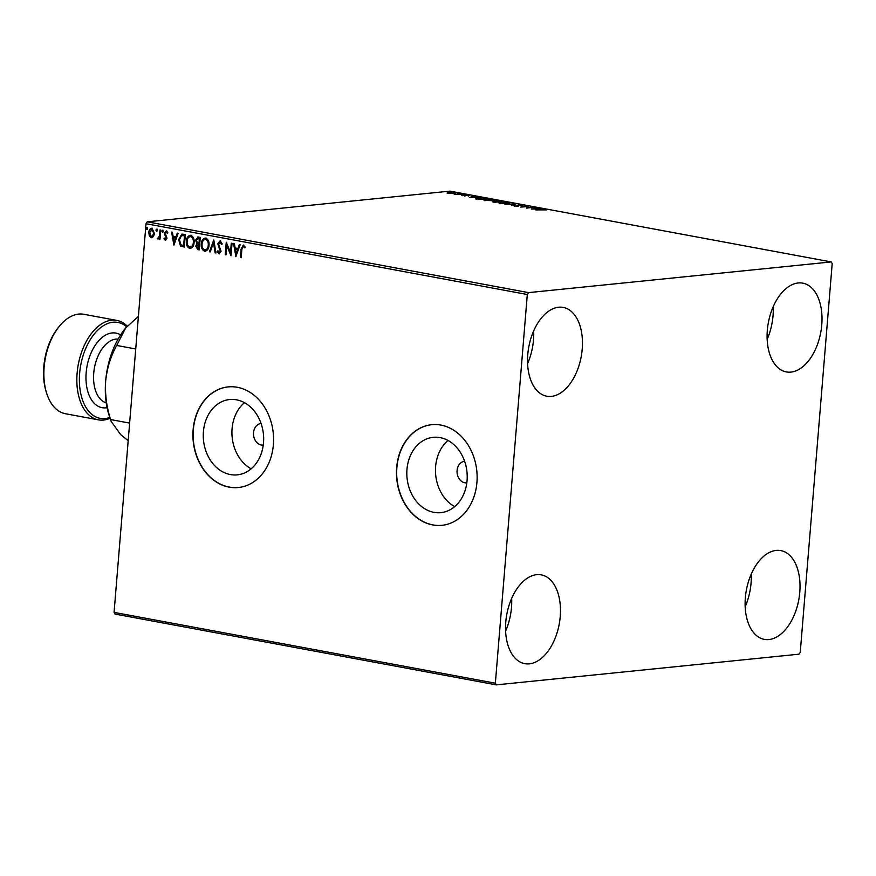 <?xml version="1.0" encoding="UTF-8"?>
<svg xmlns="http://www.w3.org/2000/svg" width="876" height="876" viewBox="0 0 876 876"><rect width="100%" height="100%" fill="white"/><g stroke="black" fill="none" stroke-linecap="round" stroke-linejoin="round"><path stroke-width="1.31" d="M261.081 423.502A10.841 8.618 -95.8 0 0 261.026 423.502A10.841 8.618 -95.8 0 0 253.525 432.689A10.841 8.618 -95.8 0 0 263.216 445.074A10.841 8.618 -95.8 0 0 263.26 445.063M203.418 431.616A37.854 30.113 -95.8 0 0 237.286 474.858A37.854 30.113 -95.8 0 0 263.512 442.774A37.854 30.113 -95.8 0 0 229.643 399.533A37.854 30.113 -95.8 0 0 203.418 431.616M244.437 402.664A37.854 30.113 -95.8 0 0 232.074 428.714A37.854 30.113 -95.8 0 0 251.149 468.813M406.968 469.405A37.854 30.113 -95.8 0 0 440.836 512.646A37.854 30.113 -95.8 0 0 467.061 480.563A37.854 30.113 -95.8 0 0 433.193 437.321A37.854 30.113 -95.8 0 0 406.968 469.405M447.986 440.464A37.854 30.113 -95.8 0 0 435.624 466.503A37.854 30.113 -95.8 0 0 454.699 506.613M396.664 467.554A50.567 40.23 -95.8 0 0 441.898 525.326A50.567 40.23 -95.8 0 0 476.927 482.457A50.567 40.23 -95.8 0 0 431.693 424.696A50.567 40.23 -95.8 0 0 396.664 467.554M431.802 424.685A50.567 40.23 -95.8 0 0 396.883 467.532A50.567 40.23 -95.8 0 0 442.008 525.315M193.114 429.766A50.567 40.23 -95.8 0 0 238.349 487.527A50.567 40.23 -95.8 0 0 273.389 444.669A50.567 40.23 -95.8 0 0 228.143 386.907A50.567 40.23 -95.8 0 0 193.114 429.766M228.253 386.896A50.567 40.23 -95.8 0 0 193.333 429.744A50.567 40.23 -95.8 0 0 238.458 487.516M464.63 461.302A10.841 8.618 -95.8 0 0 464.576 461.302A10.841 8.618 -95.8 0 0 457.075 470.489A10.841 8.618 -95.8 0 0 466.766 482.862A10.841 8.618 -95.8 0 0 466.809 482.862M821.776 324.777A45.147 26.652 -79.5 0 1 786.309 371.928A45.147 26.652 -79.5 0 1 767.332 330.296A45.147 26.652 -79.5 0 1 802.788 283.145A45.147 26.652 -79.5 0 1 821.776 324.777M773.212 306.699A45.147 26.652 -79.5 0 1 773.037 315.732A45.147 26.652 -79.5 0 1 767.157 339.33M560.235 616.496A45.147 26.652 -79.5 0 1 524.768 663.658A45.147 26.652 -79.5 0 1 505.78 622.015A45.147 26.652 -79.5 0 1 541.248 574.864A45.147 26.652 -79.5 0 1 560.235 616.496M511.672 598.418A45.147 26.652 -79.5 0 1 511.496 607.451A45.147 26.652 -79.5 0 1 505.605 631.048M582.222 349.064A45.147 26.652 -79.5 0 1 546.755 396.215A45.147 26.652 -79.5 0 1 527.768 354.583A45.147 26.652 -79.5 0 1 563.235 307.421A45.147 26.652 -79.5 0 1 582.222 349.064M533.659 330.986A45.147 26.652 -79.5 0 1 533.484 340.008A45.147 26.652 -79.5 0 1 527.593 363.606M799.788 592.22A45.147 26.652 -79.5 0 1 764.321 639.37A45.147 26.652 -79.5 0 1 745.345 597.739A45.147 26.652 -79.5 0 1 780.801 550.588A45.147 26.652 -79.5 0 1 799.788 592.22M751.225 574.141A45.147 26.652 -79.5 0 1 751.05 583.175A45.147 26.652 -79.5 0 1 745.169 606.772M496.298 684.868L799.011 654.186L800.248 652.292L832.2 263.61L831.258 261.935L528.546 292.617L527.308 294.511L495.356 683.192L496.298 684.868L115.008 614.065L114.066 612.39L495.356 683.192M451.425 193.399L447.253 192.621L454.184 192.512C455.761 192.906 455.75 193.18 454.151 193.333L451.425 193.399M454.162 192.764L454.184 192.512C455.761 192.906 455.75 193.18 454.151 193.333M462.835 194.154L454.655 194.209L462.835 194.154M462.517 195.72L465.178 195.019L469.251 195.534L461.816 195.381M464.948 195.874L464.565 195.26M468.397 195.501L469.251 195.534M476.15 198.732L477.519 197.943L487.406 198.71L479.785 199.487L475.712 198.425M502.331 201.48L494.71 202.257L492.86 201.37L502.331 201.48M495.411 201.524L495.794 200.889L495.739 201.557M515.833 203.988L511.431 205.367L513.927 204.163L504.872 204.141L515.833 203.988M533.331 207.24L526.476 208.159L527.144 206.648L520.694 207.086L528.316 206.309L527.659 207.82L533.309 207.47M541.718 209.528L535.871 209.901L546.536 209.89L541.718 209.528M831.258 261.935L449.957 191.132L147.256 221.814L528.546 292.617M531.371 209.068L535.652 207.667L536.484 207.831L535.072 208.269L542.211 208.893L531.371 209.068M522.348 205.696L518.975 205.115L517.902 206.112L514.332 205.959L517.103 205.969L518.209 204.973L522.983 205.74M518.482 205.236L518.669 205.915M514.332 205.959L513.654 205.761M517.42 205.531L518.209 204.973L518.395 205.663M507.894 202.717L507.916 202.465C510.051 203.002 510.018 203.374 507.817 203.582L498.334 202.652L507.916 202.465L509.503 203.09M492.969 199.947L492.991 199.695C495.126 200.232 495.093 200.604 492.892 200.812L483.41 199.881L492.991 199.695L494.579 200.319M469.361 197.549L473.642 196.158L474.485 196.312L473.073 196.75L475.887 197.275L480.201 197.374L469.361 197.549M464.74 194.658L463.459 194.417L464.74 194.658M458.827 193.563L457.535 193.322L458.827 193.563M449.18 191.767L447.888 191.526L449.18 191.767M153.464 236.608L151.263 237.724L149.303 235.841L148.821 232.458C149.019 229.862 150.092 228.472 152.041 228.286L154.483 233.509L153.464 236.608M151.789 237.757L149.303 235.841M151.471 228.264L152.041 228.286M158.118 237.867L159.377 236.104L160.001 229.928L160.779 230.07L160.023 239.192L159.257 239.049L159.366 237.703L157.899 238.962L157.341 238.535L158.381 237.834M158.118 238.962L157.341 238.535M165.4 239.214L166.133 237.265L164.425 233.268L166.276 230.935L167.765 232.458L167.25 233.224L166.265 232.063L165.203 233.355L167.031 238.228L165.356 240.342L163.976 238.776L164.491 238.075L165.674 239.192M167.688 233.18L166.341 232.063M165.663 240.363L163.976 238.776M183.018 234.199L185.351 234.637L184.321 247.109L180.445 245.937L178.671 239.575L181.869 234.133L183.018 234.199M200.265 237.407L199.246 249.89L197.823 249.616L195.764 246.101L196.925 243.616L195.6 240.133L198.261 237.035L200.265 237.407M197.702 237.002L198.261 237.035M213.777 239.914L215.967 252.989L215.124 252.835L213.459 242.915L210.24 251.927L209.408 251.773L213.777 239.914M231.275 243.156L232.041 243.309L231.012 255.781L226.764 245.543L225.997 254.85L225.231 254.708L226.249 242.225L230.508 252.441L231.275 243.156M245.039 247.7L243.2 246.353L241.864 249.364L241.185 257.675L240.407 257.533L241.097 249.102L243.298 245.072L245.072 246.857L244.601 247.744L243.276 246.342M527.308 294.511L146.018 223.709L114.066 612.39M235.907 256.69L233.585 243.594L234.429 243.747L235.129 247.941L237.944 248.466L239.312 244.656L240.144 244.809L235.775 256.668M221.956 244.393L220.555 242.017L218.54 243.922L221.07 251.302L219.033 253.887L217.27 251.412L217.938 250.755L219.153 252.606L220.292 251.215L217.774 243.758L220.161 240.769L222.197 243.922L221.519 244.437L220.062 242.061M219.383 253.898L217.27 251.412M219.153 252.606L220.292 251.215M209.025 245.313C208.784 248.883 207.338 250.854 204.666 251.215C202.071 249.956 200.954 247.525 201.294 243.933C201.546 240.363 203.002 238.414 205.685 238.086C208.236 239.356 209.353 241.765 209.025 245.313M205.334 251.248L205.104 251.171C202.509 249.912 201.392 247.481 201.732 243.889L201.294 243.933M204.984 238.053L205.685 238.086M194.1 242.542C193.859 246.112 192.413 248.083 189.742 248.445C187.157 247.185 186.03 244.754 186.38 241.163C186.621 237.593 188.077 235.644 190.76 235.316C193.311 236.586 194.428 238.995 194.1 242.542M190.41 248.477L190.18 248.401C187.584 247.141 186.468 244.711 186.807 241.119L186.38 241.163M190.059 235.283L190.76 235.316M173.897 245.181L171.576 232.074L172.419 232.239L173.119 236.421L175.945 236.947L177.302 233.136L178.146 233.301L173.897 245.181M163.144 231.406L162.421 232.326L161.863 231.165L162.586 230.246L163.144 231.406M157.231 230.311L156.497 231.231L155.939 230.07L156.673 229.151L157.231 230.311M147.584 228.516L146.85 229.435L146.292 228.275L147.026 227.355L147.584 228.516M146.018 223.709L147.256 221.814M241.185 257.544L240.407 257.533M240.845 257.489L241.535 249.058L243.725 245.028M236.126 256.088L234.045 243.67M239.696 244.722L237.944 248.466M236.093 253.668L237.944 249.638L235.348 249.277L236.093 253.668L237.516 249.682L235.348 249.277M231.067 255.157L226.764 245.543M226.008 254.73L225.231 254.708M225.669 254.664L226.643 242.783M231.691 243.243L230.508 252.441M220.73 251.171L219.953 249.518M220.391 249.474L219.109 248.094M219.537 248.05L217.774 243.758M218.201 243.714L220.599 240.725M215.945 252.857L215.124 252.835M215.562 252.792L213.459 242.915M210.284 251.806L209.408 251.773M209.835 251.73L213.864 240.451M201.732 243.889C201.973 240.32 203.44 238.371 206.123 238.042M205.17 249.89C207.327 249.583 208.499 247.996 208.685 245.127C208.959 242.291 208.072 240.363 206.046 239.323L205.269 239.334M205.466 249.923L204.743 249.934C206.889 249.627 208.061 248.039 208.247 245.171C208.521 242.334 207.634 240.407 205.608 239.367L205.488 239.301M206.046 239.323L205.608 239.367C203.44 239.619 202.257 241.196 202.071 244.086C201.798 246.933 202.684 248.883 204.743 249.934M199.257 249.759L198.261 249.572L195.764 246.101M196.202 246.057L196.925 243.616M197.363 243.572L195.6 240.133M196.038 240.09L198.699 236.991M198.94 238.338L196.377 240.276L197.407 242.729L199.005 243.178L199.827 238.502L197.954 238.316M198.951 244.349L196.542 246.222L198.578 248.466L199.345 244.415L198.031 244.327M199.345 244.415L198.239 244.294M198.578 248.466L198.907 244.459M199.827 238.502L198.14 238.283M199.005 243.178L199.389 238.546M186.807 241.119C187.059 237.549 188.515 235.6 191.198 235.272M190.256 247.12C192.402 246.813 193.574 245.225 193.76 242.356C194.034 239.52 193.147 237.593 191.121 236.553L190.355 236.564M190.541 247.152L189.818 247.163C191.964 246.857 193.136 245.269 193.322 242.4C193.596 239.564 192.72 237.637 190.683 236.597L190.563 236.531M191.121 236.553L190.683 236.597C188.515 236.849 187.333 238.425 187.146 241.316C186.873 244.163 187.771 246.112 189.818 247.163M184.332 246.988L180.445 245.937M180.883 245.893L178.671 239.575M179.109 239.52L182.088 234.122M183.653 245.696L184.464 235.775L181.551 235.545L179.438 239.717L180.949 244.831L184.091 245.641L184.902 235.721L181.978 235.502M181.551 235.545L182.142 235.458M174.116 244.568L172.035 232.162M177.697 233.213L175.945 236.947M174.083 242.159L175.945 238.119L173.349 237.768L174.083 242.159L175.507 238.162L173.349 237.768M165.838 239.17L166.254 238.13M166.692 238.086L166.133 237.265M166.571 237.221L164.568 234.724M165.006 234.68L164.425 233.268M164.863 233.224L166.714 230.881M162.848 232.282L161.863 231.165M162.301 231.122L163.024 230.202M160.034 239.071L159.257 239.049M159.684 239.006L159.366 237.703M157.768 238.491L158.085 237.856M158.556 237.823L159.377 236.104M159.804 236.06L160.428 230.005M156.935 231.187L155.939 230.07M156.377 230.027L157.111 229.107M149.741 235.797L148.821 232.458M149.259 232.414C149.457 229.819 150.519 228.428 152.479 228.242M151.789 236.564L154.143 233.312L151.789 229.392M151.931 236.575L153.716 233.355L152.019 229.348M152.38 229.359L149.599 232.589L151.351 236.608M147.288 229.392L146.292 228.275M146.73 228.231L147.464 227.311M534.623 208.411L533.145 208.871L536.78 208.806L534.623 208.411M526.651 208.138L527.144 206.648M527.111 207.141L528.097 207.043M517.366 206.243L518.154 205.685M500.831 202.301C499.046 202.476 499.002 202.772 500.711 203.199L507.04 203.44C508.814 203.276 508.846 202.98 507.16 202.553L500.831 202.301C499.046 202.476 499.002 202.772 500.711 203.199L500.689 203.407M507.018 203.648L507.04 203.44C508.814 203.276 508.846 202.98 507.16 202.553M493.648 201.513L497.163 201.787L493.648 201.513L493.9 202.104M497.546 201.633L500.776 201.425L496.561 201.031L497.524 201.973M496.396 201.644L496.561 201.031M485.906 199.531C484.121 199.695 484.089 200.002 485.786 200.429L492.115 200.67C493.889 200.505 493.922 200.21 492.235 199.783L485.906 199.531C484.121 199.695 484.089 200.002 485.786 200.429L485.775 200.637M492.104 200.878L492.115 200.67C493.889 200.505 493.922 200.21 492.235 199.783M476.095 199.443L477.453 198.655M479.796 199.268L485.851 198.655L478.285 198.085L477.278 198.732L479.774 199.487M477.256 199.005L476.851 198.469L476.796 199.18M472.613 196.892L471.135 197.352L474.781 197.297L472.613 196.892M464.521 195.874L465.178 195.019M447.198 193.333L448.424 192.994M454.129 193.235C455.706 193.618 455.695 193.892 454.086 194.045M449.268 192.424L449.103 193.038L453.385 193.191L453.505 192.589L449.268 192.424L449.092 193.213M453.363 193.388L453.505 192.589M126.67 326.781A48.76 28.777 100.5 0 0 79.639 373.373A48.76 28.777 100.5 0 0 109.818 417.447M110.08 418.246A50.567 29.85 -79.5 0 1 98.375 419.845A50.567 29.85 -79.5 0 1 77.11 373.22A50.567 29.85 -79.5 0 1 116.837 320.408A50.567 29.85 -79.5 0 1 127.239 326.146M46.877 393.948L46.439 392.612A48.76 28.777 -79.5 0 1 43.8 366.726A48.76 28.777 -79.5 0 1 58.582 327.186L59.48 326.102A50.567 29.85 100.5 0 0 44.139 367.099A50.567 29.85 100.5 0 0 46.877 393.948A50.567 29.85 100.5 0 0 65.404 413.724L98.375 419.845M116.837 320.408L83.866 314.287A50.567 29.85 100.5 0 0 59.48 326.102M111.044 421.126L109.182 415.542A65.021 38.38 -79.5 0 1 105.668 381.027C107.069 367.975 110.748 356.116 116.705 345.451L135.134 348.867L135.594 350.444M129.747 421.63L129.046 422.988L110.606 419.56C106.554 407.001 104.912 394.156 105.668 381.027A65.021 38.38 -79.5 0 1 125.388 328.314A65.021 38.38 -79.5 0 1 125.52 328.15M128.181 440.683L120.702 434.627L111.099 421.312L110.606 419.56M116.705 345.451L125.64 328.007L138.397 316.378M118.096 339.078A32.511 19.184 100.5 0 0 93.732 373.176A32.511 19.184 100.5 0 0 106.248 402.883M107.091 407.679A37.931 22.382 -79.5 0 1 86.166 372.716A37.931 22.382 -79.5 0 1 120.603 334.906M522.205 205.477L522.151 206.199M518.417 205.345L518.362 206.057M514.639 205.674L514.584 206.386M499.44 202.695L499.386 203.407M508.409 203.046L508.343 203.758M493.155 201.644L493.1 202.356M496.024 201.195L495.958 201.907M484.527 199.925L484.461 200.637M493.484 200.275L493.429 200.987M464.981 195.589L464.926 196.301M468.31 195.468L468.255 196.18M448.304 192.709L448.238 193.421M454.337 192.917L454.283 193.629"/></g></svg>
